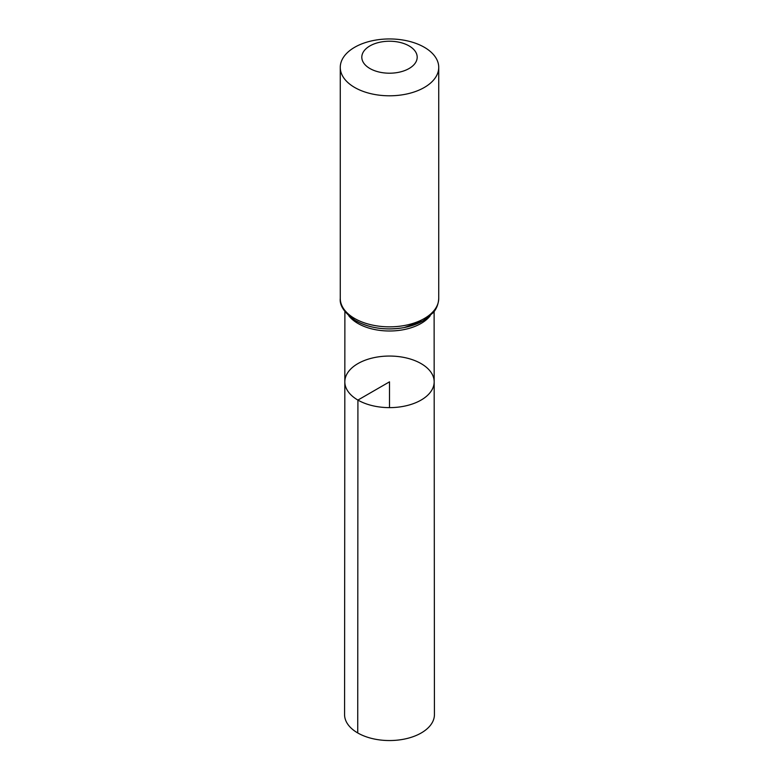 <?xml version="1.0" encoding="UTF-8"?>
<svg xmlns="http://www.w3.org/2000/svg" width="779" height="779" viewBox="0 0 779 779"><rect width="100%" height="100%" fill="white"/><g stroke="black" fill="none" stroke-linecap="round" stroke-linejoin="round"><path stroke-width="1.17" d="M357.912 400.075A44.676 25.795 180 0 1 344.824 381.827A44.676 25.795 180 0 1 389.5 356.052A44.676 25.795 180 0 1 434.176 381.827A44.676 25.795 180 0 1 406.609 405.664A44.676 25.795 180 0 1 357.912 400.075A44.676 25.795 180 0 1 344.824 381.827L344.571 714.596A44.929 25.941 180 0 0 357.736 732.951A44.929 25.941 180 0 0 406.706 738.57A44.929 25.941 180 0 0 434.429 714.596L434.176 381.827A44.676 25.795 180 0 1 406.609 405.664A44.676 25.795 180 0 1 357.912 400.075M369.918 68.523A27.693 15.989 180 0 1 382.333 41.774A27.693 15.989 180 0 1 416.249 61.356A27.693 15.989 180 0 1 369.918 68.523M354.688 87.472A49.233 28.424 180 0 1 340.267 67.374A49.233 28.424 180 0 1 389.5 38.95A49.233 28.424 180 0 1 438.733 67.374A49.233 28.424 180 0 1 408.342 93.636A49.233 28.424 180 0 1 354.688 87.472M389.5 407.631L389.5 381.837L357.912 400.075L357.736 732.951M430.183 315.816A44.617 25.756 180 0 1 357.951 323.451A44.617 25.756 180 0 1 348.817 315.816M354.688 318.523A49.233 28.424 180 0 1 340.267 298.425C339.459 305.728 344.6 313.177 355.701 320.773C369.85 328.349 385.985 330.617 404.126 327.589L423.153 320.851L433.192 312.691C434.156 311.542 438.256 307.121 438.733 298.425A49.233 28.424 180 0 1 408.342 324.687A49.233 28.424 180 0 1 354.688 318.523M433.66 310.996A46.925 27.09 180 0 1 356.324 320.987M344.883 311.522L344.824 381.827M434.117 311.522L434.176 381.827M340.267 67.374L340.267 298.425M438.733 67.374L438.733 298.425"/></g></svg>
